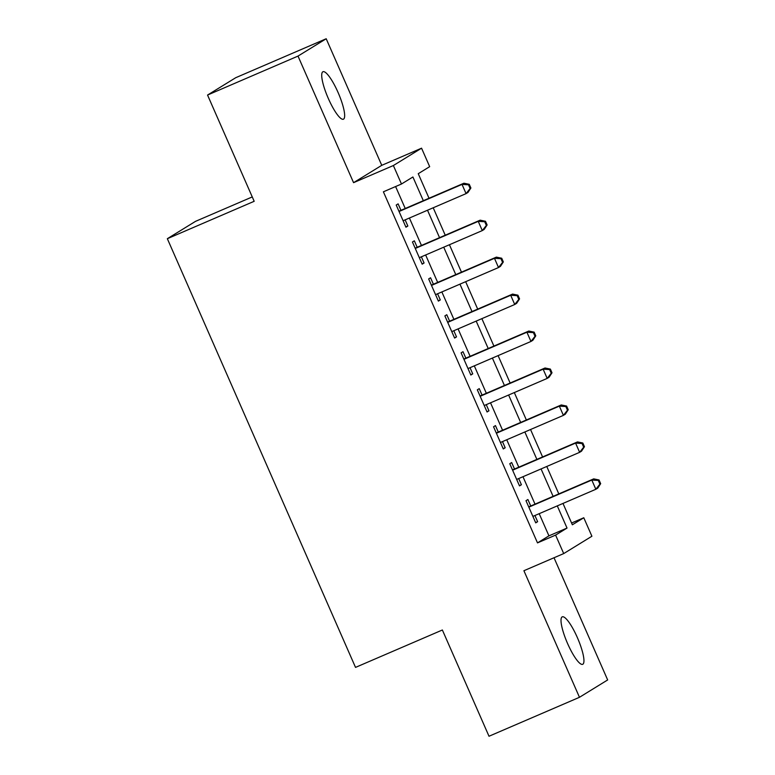 <?xml version="1.0" encoding="UTF-8"?>
<svg xmlns="http://www.w3.org/2000/svg" width="775" height="775" viewBox="0 0 775 775"><rect width="100%" height="100%" fill="white"/><g stroke="black" fill="none" stroke-linecap="round" stroke-linejoin="round"><path stroke-width="1.16" d="M577.356 637.583A25.846 5.667 66.7 0 0 562.253 616.842A25.846 5.667 66.7 0 0 567.6 643.579A25.846 5.667 66.7 0 0 582.693 664.311A25.846 5.667 66.7 0 0 577.356 637.583M338.065 92.467A25.846 5.667 66.7 0 0 322.972 71.726A25.846 5.667 66.7 0 0 328.309 98.464A25.846 5.667 66.7 0 0 343.412 119.205A25.846 5.667 66.7 0 0 338.065 92.467M571.582 523.009L583.788 517.758L591.906 536.232L563.706 553.583L555.597 535.099L567.029 528.066L557.293 505.891M252.262 196.928L195.532 221.35L167.342 238.7L355.522 667.391L442.37 629.998L489.006 736.25L579.467 697.297L607.658 679.946L554.018 557.748M167.342 238.7L254.181 201.297L207.545 95.054L235.736 77.703L326.198 38.75L298.007 56.091L353.565 182.667L393.371 165.53L421.561 148.19L429.67 166.664L418.248 173.697L429.021 198.245M353.565 182.667L381.755 165.327L326.198 38.75M381.755 165.327L421.561 148.19M207.545 95.054L298.007 56.091M530.739 505.978L527.901 499.517L525.993 500.689L535.728 522.863L537.637 521.691L534.924 515.52M514.513 469.03L511.674 462.559L509.776 463.731L519.502 485.906L521.41 484.733L518.698 478.562M498.296 432.072L495.457 425.601L493.549 426.773L503.285 448.948L505.184 447.776L502.481 441.605M482.069 395.114L479.231 388.643L477.323 389.815L487.058 411.99L488.967 410.818L486.254 404.647M465.853 358.157L463.004 351.685L461.106 352.858L470.842 375.032L472.74 373.86L470.037 367.689M449.626 321.199L446.787 314.728L444.879 315.9L454.615 338.074L456.523 336.902L453.811 330.731M433.399 284.241L430.561 277.779L428.662 278.952L438.388 301.117L440.297 299.944L437.584 293.773M417.183 247.283L414.344 240.822L412.436 241.994L422.172 264.168L424.07 262.996L421.368 256.816M423.324 200.696L412.91 176.981L401.479 184.014L383.392 191.803L537.501 542.887L548.933 535.854L539.197 513.68M535.012 504.147L522.98 476.722M518.785 467.189L506.753 439.764M502.568 430.232L490.527 402.806M486.342 393.274L474.31 365.848M470.125 356.316L458.083 328.891M453.898 319.358L441.857 291.933M437.672 282.4L425.64 254.985M421.455 245.443L409.413 218.027M405.228 208.485L395.599 186.542M400.956 210.325L398.118 203.864L396.209 205.036L405.945 227.211L407.853 226.038L405.141 219.868M563.706 553.583L523.91 570.72L579.467 697.297M537.501 542.887L555.597 535.099M401.479 184.014L393.371 165.53M562.989 503.43L572.357 524.791L583.788 517.758M433.206 207.778L445.238 235.203M449.432 244.735L461.464 272.161M465.649 281.693L477.691 309.118M481.876 318.651L493.907 346.076M498.092 355.609L510.134 383.024M514.319 392.567L526.361 419.982M530.546 429.524L542.577 456.94M546.762 466.472L558.804 493.898M553.108 496.349L541.066 468.933M536.881 459.391L524.849 431.975M520.655 422.443L508.623 395.017M504.438 385.485L492.396 358.06M488.211 348.527L476.179 321.102M471.994 311.569L459.953 284.144M455.768 274.612L443.726 247.186M439.541 237.654L427.509 210.228M548.933 535.854L567.029 528.066M405.819 226.91L407.853 226.038M422.036 263.868L424.07 262.996M438.262 300.826L440.297 299.944M454.489 337.784L456.523 336.902M470.706 374.742L472.74 373.86M486.933 411.699L488.967 410.818M503.149 448.647L505.184 447.776M519.376 485.605L521.41 484.733M535.602 522.563L537.637 521.691M470.89 188.005L469.262 184.314L468.507 184.779L470.125 188.48L470.89 188.005L467.974 192.452L466.066 193.624L403.107 220.739M470.125 188.48L466.066 193.624L462.016 184.392L463.915 183.22L398.922 211.207M399.048 211.498L462.016 184.392L468.507 184.779M469.262 184.314L463.915 183.22M487.117 224.963L485.489 221.272L484.724 221.737L486.351 225.438L487.117 224.963L484.201 229.41L482.292 230.582L419.333 257.697M486.351 225.438L482.292 230.582L478.233 221.35L480.142 220.178L415.148 248.165M415.274 248.455L478.233 221.35L484.724 221.737M485.489 221.272L480.142 220.178M503.333 261.921L501.716 258.23L500.95 258.695L502.578 262.396L503.333 261.921L500.417 266.368L498.519 267.54L435.55 294.655M502.578 262.396L498.519 267.54L494.46 258.298L496.368 257.126L431.365 285.123M431.501 285.413L494.46 258.298L500.95 258.695M501.716 258.23L496.368 257.126M519.56 298.879L517.933 295.188L517.177 295.653L518.795 299.353L519.56 298.879L516.644 303.325L514.736 304.498L451.777 331.613M518.795 299.353L514.736 304.498L510.686 295.256L512.585 294.083L447.592 322.071M447.718 322.371L510.686 295.256L517.177 295.653M517.933 295.188L512.585 294.083M535.777 335.837L534.159 332.146L533.394 332.611L535.021 336.302L535.777 335.837L532.861 340.283L530.962 341.455L468.003 368.571M535.021 336.302L530.962 341.455L526.903 332.213L528.812 331.041L463.808 359.028M463.944 359.329L526.903 332.213L533.394 332.611M534.159 332.146L528.812 331.041M552.003 372.794L550.386 369.094L549.62 369.568L551.238 373.259L552.003 372.794L549.087 377.241L547.179 378.413L484.22 405.528M551.238 373.259L547.179 378.413L543.13 369.171L545.028 367.999L480.035 395.986M480.171 396.287L543.13 369.171L549.62 369.568M550.386 369.094L545.028 367.999M568.23 409.752L566.602 406.052L565.847 406.526L567.465 410.217L568.23 409.752L565.314 414.199L563.406 415.371L500.447 442.477M567.465 410.217L563.406 415.371L559.347 406.129L561.255 404.957L496.262 432.944M496.387 433.244L559.347 406.129L565.847 406.526M566.602 406.052L561.255 404.957M584.447 446.71L582.829 443.009L582.064 443.484L583.691 447.175L584.447 446.71L581.531 451.157L579.632 452.329L516.663 479.434M583.691 447.175L579.632 452.329L575.573 443.087L577.482 441.915L512.478 469.902M512.614 470.202L575.573 443.087L582.064 443.484M582.829 443.009L577.482 441.915M600.673 483.668L599.046 479.967L598.29 480.432L599.908 484.133L600.673 483.668L597.757 488.114L595.849 489.277L532.89 516.392M599.908 484.133L595.849 489.277L591.8 480.045L593.698 478.873L528.705 506.86M528.831 507.15L591.8 480.045L598.29 480.432M599.046 479.967L593.698 478.873"/></g></svg>
